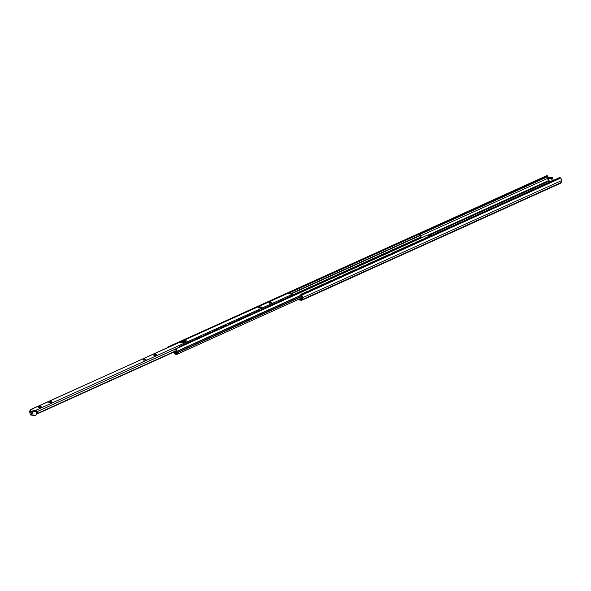 <?xml version="1.0" encoding="UTF-8"?>
<svg xmlns="http://www.w3.org/2000/svg" width="591" height="591" viewBox="0 0 591 591"><rect width="100%" height="100%" fill="white"/><g stroke="black" fill="none" stroke-linecap="round" stroke-linejoin="round"><path stroke-width="0.89" d="M301.92 295.456L301.765 295.145A1.293 1.012 -147.8 0 1 301.816 294.303L301.513 294.791A1.293 1.012 32.2 0 0 301.462 295.633L301.92 295.456A2.408 1.33 65.7 0 1 302.474 297.761L302.178 299.607A1.795 0.99 65.7 0 1 301.772 300.258A1.795 0.99 65.7 0 1 301.425 300.294L297.753 299.703M549.283 178.113L550.236 178.172M299.12 299.09L301.218 299.423A0.864 0.473 -114.3 0 0 301.388 299.408A0.864 0.473 -114.3 0 0 301.587 299.098L301.875 297.243A1.478 0.813 -114.3 0 0 301.609 295.951M547.975 177.492A1.478 0.813 65.7 0 1 547.909 176.812L547.923 176.569A1.293 0.539 -42 0 0 547.857 176.369L547.296 175.734A1.293 0.539 138 0 0 546.631 175.756L547.192 176.384A1.293 0.539 -42 0 1 547.857 176.369M419.957 233.918L547.192 176.384M418.627 233.63L546.631 175.756M301.816 294.303A1.293 1.012 -147.8 0 1 302.193 293.986L559.204 177.78A1.293 1.012 -147.8 0 1 560.674 178.083L560.896 178.356A2.408 1.33 -114.3 0 1 561.45 180.661L561.162 182.516A1.795 0.99 -114.3 0 1 560.756 183.158L301.772 300.258M308.118 291.311A0.65 0.488 107.2 0 0 307.763 291.304L301.366 294.192A0.65 0.488 107.2 0 0 300.974 295.012L301.602 298.824L300.169 298.765M300.132 298.625L301.432 298.773L300.804 294.961A0.65 0.488 -72.8 0 1 301.203 294.141L301.366 294.192M419.765 233.866L419.61 233.866A0.65 0.525 -90 0 0 419.425 233.91L419.588 233.91A0.65 0.525 90 0 1 420.26 234.295L421.331 237.914M423.762 239.015A0.65 0.488 -72.8 0 1 424.131 238.557L424.301 238.609A0.65 0.488 107.2 0 0 423.998 238.912M424.131 238.557L430.529 235.669A0.65 0.488 -72.8 0 1 430.898 235.683M431.046 235.728A0.65 0.488 107.2 0 0 430.691 235.72L424.301 238.609M415.569 242.724A0.65 0.488 -72.8 0 1 415.938 242.266L416.108 242.317A0.65 0.488 107.2 0 0 415.805 242.62M415.938 242.266L422.329 239.377A0.65 0.488 -72.8 0 1 422.698 239.385M422.853 239.429A0.65 0.488 107.2 0 0 422.499 239.429L416.108 242.317M407.376 246.432A0.65 0.488 -72.8 0 1 407.746 245.974L407.908 246.026A0.65 0.488 107.2 0 0 407.605 246.321M407.746 245.974L414.136 243.078A0.65 0.488 -72.8 0 1 414.505 243.093M414.66 243.137A0.65 0.488 107.2 0 0 414.306 243.13L407.908 246.026M399.176 250.133A0.65 0.488 -72.8 0 1 399.546 249.675L399.715 249.727A0.65 0.488 107.2 0 0 399.413 250.03M399.546 249.675L405.936 246.787A0.65 0.488 -72.8 0 1 406.312 246.802M406.46 246.839A0.65 0.488 107.2 0 0 406.106 246.839L399.715 249.727M390.983 253.842A0.65 0.488 -72.8 0 1 391.353 253.384L391.523 253.436A0.65 0.488 107.2 0 0 391.22 253.738M391.353 253.384L397.743 250.495A0.65 0.488 -72.8 0 1 398.112 250.503M398.268 250.547A0.65 0.488 107.2 0 0 397.913 250.547L391.523 253.436M382.783 257.543A0.65 0.488 -72.8 0 1 383.153 257.085L383.323 257.137A0.65 0.488 107.2 0 0 383.02 257.44M383.153 257.085L389.55 254.196A0.65 0.488 -72.8 0 1 389.92 254.211M390.067 254.256A0.65 0.488 107.2 0 0 389.72 254.248L383.323 257.137M374.591 261.252A0.65 0.488 -72.8 0 1 374.96 260.794L375.13 260.845A0.65 0.488 107.2 0 0 374.827 261.148M374.96 260.794L381.35 257.905A0.65 0.488 -72.8 0 1 381.72 257.912M381.875 257.957A0.65 0.488 107.2 0 0 381.52 257.957L375.13 260.845M366.398 264.96A0.65 0.488 -72.8 0 1 366.767 264.502L366.93 264.554A0.65 0.488 107.2 0 0 366.627 264.849M366.767 264.502L373.157 261.606A0.65 0.488 -72.8 0 1 373.527 261.621M373.682 261.665A0.65 0.488 107.2 0 0 373.327 261.658L366.93 264.554M358.198 268.661A0.65 0.488 -72.8 0 1 358.567 268.203L358.737 268.255A0.65 0.488 107.2 0 0 358.434 268.558M358.567 268.203L364.965 265.315A0.65 0.488 -72.8 0 1 365.334 265.329M365.482 265.366A0.65 0.488 107.2 0 0 365.127 265.366L358.737 268.255M350.005 272.37A0.65 0.488 -72.8 0 1 350.374 271.912L350.544 271.963A0.65 0.488 107.2 0 0 350.241 272.266M350.374 271.912L356.765 269.023A0.65 0.488 -72.8 0 1 357.134 269.031M357.289 269.075A0.65 0.488 107.2 0 0 356.934 269.075L350.544 271.963M341.812 276.071A0.65 0.488 -72.8 0 1 342.182 275.613L342.344 275.665A0.65 0.488 107.2 0 0 342.041 275.967M342.182 275.613L348.572 272.724A0.65 0.488 -72.8 0 1 348.941 272.739M349.096 272.783A0.65 0.488 107.2 0 0 348.742 272.776L342.344 275.665M333.612 279.779A0.65 0.488 -72.8 0 1 333.981 279.321L334.151 279.373A0.65 0.488 107.2 0 0 333.849 279.676M333.981 279.321L340.372 276.433A0.65 0.488 -72.8 0 1 340.741 276.44M340.896 276.485A0.65 0.488 107.2 0 0 340.542 276.485L334.151 279.373M325.419 283.488A0.65 0.488 -72.8 0 1 325.789 283.03L325.959 283.082A0.65 0.488 107.2 0 0 325.648 283.377M325.789 283.03L332.179 280.134A0.65 0.488 -72.8 0 1 332.548 280.149M332.703 280.193A0.65 0.488 107.2 0 0 332.349 280.186L325.959 283.082M317.219 287.189A0.65 0.488 -72.8 0 1 317.589 286.731L317.759 286.783A0.65 0.488 107.2 0 0 317.456 287.086M317.589 286.731L323.986 283.843A0.65 0.488 -72.8 0 1 324.356 283.857M324.503 283.894A0.65 0.488 107.2 0 0 324.156 283.894L317.759 286.783M309.027 290.898A0.65 0.488 -72.8 0 1 309.396 290.44L309.566 290.491A0.65 0.488 107.2 0 0 309.263 290.794M309.396 290.44L315.786 287.551A0.65 0.488 -72.8 0 1 316.155 287.558M316.311 287.603A0.65 0.488 107.2 0 0 315.956 287.603L309.566 290.491M301.203 294.141L307.593 291.252A0.65 0.488 -72.8 0 1 307.963 291.267M360.126 265.041L359.616 264.96A1.027 0.805 99.1 0 0 359.195 265.012L359.779 265.1A1.027 0.805 -80.9 0 1 360.2 265.056L360.34 265.086M359.217 265.595L359.779 265.1M359.165 265.381L358.589 265.285L359.195 265.012M358.707 265.824L358.589 265.285M173.51 352.229L174.722 353.743A1.027 0.561 65.7 0 0 175.231 354.098L176.739 354.341A1.234 0.68 -114.3 0 0 176.975 354.312A1.234 0.68 -114.3 0 0 177.064 352.857L176.945 352.613A1.404 0.768 65.7 0 1 176.716 351.623L176.724 351.357A2.209 1.219 -114.3 0 0 176.48 350.079L176.768 348.491L427.389 235.174L429.066 235.875A2.209 1.219 -114.3 0 1 429.199 236.267M176.48 350.079L176.199 350.899A1.404 0.768 65.7 0 1 176.199 351.002L176.192 351.268A2.209 1.219 -114.3 0 0 176.554 352.834L176.643 353.573L175.165 353.359L173.961 352.029L175.076 353.315L176.569 353.514M293.262 295.478L293.372 295.456A2.475 0.709 167 0 1 294.288 295.36M312.07 287.315A2.475 0.709 167 0 1 311.952 287.16A2.475 0.709 167 0 1 311.952 287.056L314.685 285.822A2.475 0.709 167 0 1 315.594 285.719M408.218 243.847L408.115 243.824A1.721 0.495 167 0 1 408.588 243.366L408.913 243.219A1.721 0.495 167 0 1 410.191 242.886L410.302 242.901M287.847 293.579L418.834 234.361L419.861 235.262A1.404 0.768 -114.3 0 0 419.913 235.373L420.046 235.654A2.209 1.219 65.7 0 1 420.4 237.22L420.578 237.914M168.051 347.456L167.763 347.043L166.581 348.483M167.763 347.043L418.376 233.726L419.514 234.368L419.041 233.704M419.167 234.28L418.376 233.726M176.148 349.488L176.768 348.491M176.517 353.558L176.207 351.394A1.315 0.724 65.7 0 0 176 349.879A1.315 0.724 65.7 0 0 174.921 349.207A1.315 0.724 65.7 0 0 174.766 349.325L175.231 351.335A1.315 0.724 65.7 0 0 175.497 351.542L175.867 352.864M174.323 351.867L175.756 352.908M179.391 347.309A1.315 0.724 -114.3 0 0 179.08 347.323L179.058 347.286A0.65 0.502 -78.1 0 1 179.339 346.511L179.59 346.503A0.65 0.502 101.9 0 0 179.213 347.286M287.145 293.675A0.983 0.539 65.7 0 1 287.285 293.542A0.983 0.539 65.7 0 1 287.477 293.52L292.427 294.318A0.983 0.539 -114.3 0 1 293.062 294.879A0.983 0.539 -114.3 0 1 293.254 295.818A1.478 0.813 65.7 0 1 293.254 295.818L293.143 295.818A0.65 0.502 101.9 0 0 292.523 295.441L292.442 295.374A0.65 0.502 -78.1 0 1 292.7 295.397M187.317 338.746A0.65 0.51 96.2 0 0 187.029 338.702L186.778 338.717A0.65 0.51 -83.8 0 1 187.081 338.695M180.056 342.026A0.65 0.51 -83.8 0 1 180.388 341.605L187.029 338.702M188.248 338.325A0.65 0.51 -83.8 0 1 188.581 337.897L194.978 335.008A0.65 0.51 -83.8 0 1 195.2 334.971L195.362 334.986M203.71 331.329A0.65 0.51 96.2 0 0 203.415 331.292L203.171 331.3A0.65 0.51 -83.8 0 1 203.474 331.285M196.441 334.617A0.65 0.51 -83.8 0 1 196.781 334.196L203.415 331.292M211.903 327.628A0.65 0.51 96.2 0 0 211.615 327.584L211.364 327.599A0.65 0.51 -83.8 0 1 211.667 327.577M204.641 330.916A0.65 0.51 -83.8 0 1 204.974 330.487L211.615 327.584M220.103 323.92A0.65 0.51 96.2 0 0 219.808 323.883L219.564 323.89A0.65 0.51 -83.8 0 1 219.867 323.868M212.834 327.207A0.65 0.51 -83.8 0 1 213.166 326.779L219.808 323.883M228.296 320.219A0.65 0.51 96.2 0 0 228 320.174L227.757 320.189A0.65 0.51 -83.8 0 1 228.06 320.167M221.034 323.499A0.65 0.51 -83.8 0 1 221.366 323.078L228 320.174M236.496 316.51A0.65 0.51 96.2 0 0 236.201 316.473L235.949 316.481A0.65 0.51 -83.8 0 1 236.252 316.458M229.227 319.797A0.65 0.51 -83.8 0 1 229.559 319.369L236.201 316.473M237.419 316.089A0.65 0.51 -83.8 0 1 237.752 315.668L244.149 312.772A0.65 0.51 -83.8 0 1 244.371 312.735L244.534 312.757M252.882 309.1A0.65 0.51 96.2 0 0 252.593 309.056L252.342 309.071A0.65 0.51 -83.8 0 1 252.645 309.049M245.62 312.388A0.65 0.51 -83.8 0 1 245.952 311.959L252.593 309.056M261.082 305.392A0.65 0.51 96.2 0 0 260.786 305.355L260.542 305.362A0.65 0.51 -83.8 0 1 260.845 305.348M253.812 308.679A0.65 0.51 -83.8 0 1 254.145 308.251L260.786 305.355M269.274 301.691A0.65 0.51 96.2 0 0 268.979 301.646L268.735 301.661A0.65 0.51 -83.8 0 1 269.038 301.639M262.005 304.971A0.65 0.51 -83.8 0 1 262.345 304.55L268.979 301.646M277.467 297.982A0.65 0.51 96.2 0 0 277.179 297.945L276.928 297.953A0.65 0.51 -83.8 0 1 277.231 297.93M270.205 301.27A0.65 0.51 -83.8 0 1 270.538 300.841L277.179 297.945M180.388 341.605L186.778 338.717M188.581 337.897L194.978 335.008M196.781 334.196L203.171 331.3M204.974 330.487L211.364 327.599M213.166 326.779L219.564 323.89M221.366 323.078L227.757 320.189M229.559 319.369L235.949 316.481M237.752 315.668L244.149 312.772M245.952 311.959L252.342 309.071M254.145 308.251L260.542 305.362M262.345 304.55L268.735 301.661M270.538 300.841L276.928 297.953M278.398 297.561A0.65 0.51 -83.8 0 1 278.73 297.14L285.128 294.244A0.65 0.51 -83.8 0 1 285.431 294.229M285.667 294.274A0.65 0.51 96.2 0 0 285.372 294.237L285.128 294.244M278.812 297.199L285.372 294.237M179.125 342.448A0.65 0.51 96.2 0 0 178.829 342.411L178.585 342.418A0.65 0.51 -83.8 0 1 178.888 342.396M171.855 345.735A0.65 0.51 -83.8 0 1 172.188 345.307L172.269 345.373A0.65 0.51 96.2 0 0 172.055 345.646M172.188 345.307L178.585 342.418M172.269 345.373L178.829 342.411M276.758 303.272L277.401 302.821A0.65 0.502 -78.1 0 1 277.689 302.045L284.33 299.142A0.65 0.502 101.9 0 1 284.943 299.519L285.601 299.12A0.65 0.502 -78.1 0 1 285.881 298.337L292.442 295.374M285.881 298.337L286.133 298.329A0.65 0.502 101.9 0 0 285.763 299.149L285.778 299.209M277.933 302.031A0.65 0.502 101.9 0 0 277.571 302.858L277.578 302.91M276.758 303.279L276.751 303.227A0.65 0.502 101.9 0 0 276.13 302.851L276.049 302.784A0.65 0.502 -78.1 0 1 276.307 302.806M252.172 314.39L252.815 313.939A0.65 0.502 -78.1 0 1 253.103 313.164L259.745 310.26A0.65 0.502 101.9 0 1 260.358 310.637L261.015 310.231A0.65 0.502 -78.1 0 1 261.296 309.455L267.937 306.552A0.65 0.502 101.9 0 1 268.558 306.936L269.208 306.53A0.65 0.502 -78.1 0 1 269.496 305.754L276.049 302.784M269.496 305.754L269.74 305.739A0.65 0.502 101.9 0 0 269.37 306.566L269.385 306.618M261.547 309.448A0.65 0.502 101.9 0 0 261.178 310.268L261.192 310.319M253.347 313.149A0.65 0.502 101.9 0 0 252.985 313.976L252.992 314.028M252.172 314.397L252.165 314.346A0.65 0.502 101.9 0 0 251.544 313.969L251.463 313.902A0.65 0.502 -78.1 0 1 251.722 313.924M244.652 317.795L244.622 317.648A0.65 0.502 -78.1 0 1 244.91 316.865L251.463 313.902M244.91 316.865L245.154 316.857A0.65 0.502 101.9 0 0 244.785 317.677L244.8 317.736M244.652 317.788L243.965 318.047A0.65 0.502 101.9 0 0 243.352 317.67L243.27 317.611A0.65 0.502 -78.1 0 1 243.529 317.633M227.587 325.508L228.229 325.057A0.65 0.502 -78.1 0 1 228.518 324.282L235.152 321.378A0.65 0.502 101.9 0 1 235.772 321.755L236.43 321.349A0.65 0.502 -78.1 0 1 236.71 320.573L243.27 317.611M236.71 320.573L236.961 320.558A0.65 0.502 101.9 0 0 236.592 321.386L236.599 321.438M228.761 324.267A0.65 0.502 101.9 0 0 228.399 325.087L228.407 325.146M227.587 325.515L227.579 325.464A0.65 0.502 101.9 0 0 226.959 325.08L226.878 325.02A0.65 0.502 -78.1 0 1 227.136 325.043M220.066 328.914L220.037 328.759A0.65 0.502 -78.1 0 1 220.317 327.983L226.878 325.02M220.317 327.983L220.569 327.975A0.65 0.502 101.9 0 0 220.199 328.795L220.214 328.847M220.066 328.906L219.379 329.165A0.65 0.502 101.9 0 0 218.766 328.788L218.685 328.722A0.65 0.502 -78.1 0 1 218.936 328.751M203.001 336.626L203.644 336.176A0.65 0.502 -78.1 0 1 203.932 335.392L210.566 332.497A0.65 0.502 101.9 0 1 211.186 332.873L211.837 332.467A0.65 0.502 -78.1 0 1 212.125 331.691L218.685 328.722M212.125 331.691L212.368 331.677A0.65 0.502 101.9 0 0 212.006 332.504L212.014 332.556M204.176 335.385A0.65 0.502 101.9 0 0 203.806 336.205L203.821 336.264M203.001 336.634L202.994 336.575A0.65 0.502 101.9 0 0 202.373 336.198L202.292 336.139A0.65 0.502 -78.1 0 1 202.55 336.161M195.481 340.032L195.451 339.877A0.65 0.502 -78.1 0 1 195.732 339.101L202.292 336.139M195.732 339.101L195.983 339.086A0.65 0.502 101.9 0 0 195.614 339.914L195.628 339.965M195.481 340.024L194.794 340.283A0.65 0.502 101.9 0 0 194.18 339.906L194.099 339.84A0.65 0.502 -78.1 0 1 194.35 339.862M179.59 346.503L185.98 343.607A0.65 0.502 101.9 0 1 186.601 343.992L187.251 343.585A0.65 0.502 -78.1 0 1 187.539 342.81L194.18 339.906M187.783 342.795A0.65 0.502 101.9 0 0 187.421 343.615L187.428 343.674M195.983 339.086L202.373 336.198M212.368 331.677L218.766 328.788M220.569 327.975L226.959 325.08M236.961 320.558L243.352 317.67M245.154 316.857L251.544 313.969M269.74 305.739L276.13 302.851M187.539 342.81L194.099 339.84M203.932 335.392L210.485 332.43A0.65 0.502 -78.1 0 1 210.743 332.452M228.518 324.282L235.078 321.312A0.65 0.502 -78.1 0 1 235.329 321.334M253.103 313.164L259.663 310.194A0.65 0.502 -78.1 0 1 259.914 310.223M261.296 309.455L267.856 306.493A0.65 0.502 -78.1 0 1 268.115 306.515M277.689 302.045L284.249 299.083A0.65 0.502 -78.1 0 1 284.5 299.105M286.133 298.329L292.523 295.441M179.339 346.511L185.899 343.548M181.319 342.307L182.855 342.558A1.367 0.392 167 0 1 182.035 342.928L180.499 342.677A1.367 0.392 167 0 1 181.319 342.307L181.437 342.832M184.924 340.675L186.46 340.926A1.367 0.392 167 0 1 185.64 341.295L184.104 341.051A1.367 0.392 167 0 1 184.924 340.675L185.042 341.199M182.656 341.081A1.367 0.392 167 0 1 183.313 341.192L181.4 342.056A1.367 0.392 167 0 1 180.743 341.945L182.656 341.081L182.737 341.45M185.559 341.546A1.367 0.392 167 0 1 186.217 341.657L184.303 342.521A1.367 0.392 167 0 1 183.646 342.418L185.559 341.546L185.64 341.916M184.318 341.421L182.405 342.049L184.318 341.421M258.924 307.918A1.426 0.406 167 0 1 261.229 307.364A1.426 0.406 167 0 1 261.281 307.372M260.949 307.564A1.788 0.51 -13 0 0 259.301 307.948M258.969 307.926A1.426 0.406 167 0 1 258.666 307.756A1.426 0.406 167 0 1 259.966 307.039A1.426 0.406 167 0 1 261.436 307.121A1.426 0.406 167 0 1 260.557 307.719A1.426 0.406 167 0 1 258.969 307.926M269.415 303.176A1.426 0.406 167 0 1 271.72 302.622A1.426 0.406 167 0 1 271.771 302.629M271.439 302.821A1.788 0.51 -13 0 0 269.791 303.205M269.459 303.183A1.426 0.406 167 0 1 269.156 303.013A1.426 0.406 167 0 1 270.456 302.296A1.426 0.406 167 0 1 271.926 302.378A1.426 0.406 167 0 1 271.047 302.976A1.426 0.406 167 0 1 269.459 303.183M143.532 360.089A1.426 0.406 167 0 1 145.837 359.535A1.426 0.406 167 0 1 145.888 359.55M145.556 359.742A1.788 0.51 -13 0 0 143.909 360.118M143.576 360.104A1.426 0.406 167 0 1 143.273 359.934A1.426 0.406 167 0 1 144.566 359.217A1.426 0.406 167 0 1 146.043 359.291A1.426 0.406 167 0 1 145.164 359.889A1.426 0.406 167 0 1 143.576 360.104M38.622 407.524A1.426 0.406 167 0 1 40.934 406.97A1.426 0.406 167 0 1 40.986 406.977M40.653 407.169A1.788 0.51 -13 0 0 39.006 407.554M38.674 407.531A1.426 0.406 167 0 1 38.371 407.362A1.426 0.406 167 0 1 39.663 406.645A1.426 0.406 167 0 1 41.141 406.726A1.426 0.406 167 0 1 40.262 407.325A1.426 0.406 167 0 1 38.674 407.531M49.112 402.781A1.426 0.406 167 0 1 51.424 402.227A1.426 0.406 167 0 1 51.476 402.235M51.144 402.427A1.788 0.51 -13 0 0 49.496 402.811M49.164 402.789A1.426 0.406 167 0 1 48.861 402.619A1.426 0.406 167 0 1 50.154 401.902A1.426 0.406 167 0 1 51.631 401.983A1.426 0.406 167 0 1 50.752 402.582A1.426 0.406 167 0 1 49.164 402.789M154.022 355.346A1.426 0.406 167 0 1 156.327 354.792A1.426 0.406 167 0 1 156.379 354.807M156.046 354.999A1.788 0.51 -13 0 0 154.399 355.376M154.066 355.361A1.426 0.406 167 0 1 153.763 355.191A1.426 0.406 167 0 1 155.056 354.474A1.426 0.406 167 0 1 156.534 354.548A1.426 0.406 167 0 1 155.655 355.147A1.426 0.406 167 0 1 154.066 355.361M287.285 293.542L30.865 409.482A0.983 0.539 -114.3 0 1 31.057 409.46L30.599 410.944M31.131 409.807L34.832 410.405L35.002 411.159L36.073 410.996L35.896 410.243L34.832 410.405L34.389 411.558M36.805 412.06L36.457 412.725L38.06 413.471L38.304 413.013L36.805 412.06A1.478 0.813 -114.3 0 1 36.834 411.757A0.983 0.539 65.7 0 0 36.642 410.819A0.983 0.539 65.7 0 0 35.999 410.257L35.896 410.243M36.457 412.725A2.29 1.263 65.7 0 1 36.324 411.277L36.073 410.996M30.865 409.482A0.983 0.539 -114.3 0 0 30.68 410.324M38.06 413.471L175.32 351.416M38.304 413.013L175.18 351.128M553.228 180.484L552.533 177.463L553.228 180.484L552.644 177.98L547.783 178.955L547.532 177.825L548.625 177.33L552.533 177.463M547.672 178.438L549.482 178.733M550.96 178.26L548.633 178.46L549.15 178.031L548.492 177.854L551.543 177.344L551.034 177.773L551.691 177.95L550.96 178.26M552.519 177.389L553.235 180.477L552.519 177.389M547.783 178.955L548.618 182.567L547.783 178.955M35.977 410.989A1.899 0.539 167 0 1 34.034 411.838A1.899 0.539 167 0 1 32.32 411.683A1.899 0.539 167 0 1 30.939 411.462A1.899 0.539 167 0 1 30.931 411.447A1.899 0.539 167 0 1 29.55 411.233L30.377 414.816A1.899 0.539 -13 0 0 31.759 415.022A1.899 0.539 -13 0 0 31.759 415.037A1.899 0.539 -13 0 0 33.14 415.251A1.899 0.539 -13 0 0 33.148 415.266A1.899 0.539 -13 0 0 35.12 415.362A1.899 0.539 -13 0 0 36.841 414.409L36.45 412.695M33.17 411.27L31.463 411.462L31.825 411.055M29.55 411.233A1.899 0.539 167 0 1 30.629 410.472M32.32 411.683A1.899 0.539 167 0 1 32.32 411.668L32.49 412.407A1.899 0.539 -13 0 0 32.542 412.496L32.631 412.895L32.121 412.429A1.899 0.539 -13 0 0 32.483 412.392A1.899 0.539 -13 0 0 32.49 412.407M32.542 412.496L32.121 412.429M32.483 412.392L32.328 411.698M30.939 411.462L31.101 412.186A1.899 0.539 -13 0 0 31.153 412.274L30.828 412.607L30.739 412.208A1.899 0.539 -13 0 0 31.101 412.171A1.899 0.539 -13 0 0 31.101 412.186L30.939 411.476M31.759 415.022L31.212 412.666L31.759 415.037M33.148 415.251L32.601 412.895L33.148 415.266M30.739 412.208L31.153 412.274M183.964 341.797L183.047 342.012M428.822 235.469L548.359 181.422M420.26 234.295L547.923 176.569M420.696 235.779L547.658 178.379M301.765 295.145L560.674 178.083M302.474 297.761L561.45 180.661M302.178 299.607L561.162 182.516M428.076 235.085L548.204 180.772M293.372 295.456L311.952 287.056M314.685 285.822L408.588 243.366M408.913 243.219L420.489 237.981A1.027 0.805 -80.9 0 1 420.873 237.929L420.223 238.01A1.359 0.746 65.7 0 1 420.489 237.981L421.006 238.062M420.024 238.188A1.359 0.746 65.7 0 1 420.223 238.01L313.954 286.059M290.292 293.978L419.913 235.373M290.861 294.067L420.046 235.654M293.025 294.813L420.4 237.22M293.114 294.99L358.604 265.381M359.55 264.953L420.393 237.442M176.724 351.357L300.849 295.234M177.064 352.857L301.1 296.771M176.945 352.613L301.055 296.497M176.716 351.623L300.893 295.478M174.988 352.701L175.815 352.325M175.15 352.812L175.852 352.495M34.972 411.196L34.455 410.767M35.999 410.257L292.427 294.318M31.057 409.46L287.477 293.52M36.834 411.757L174.781 349.384M548.729 179.103L549.445 182.198M551.558 178.467L552.134 180.979M549.696 177.618L549.807 178.105M549.224 177.544L549.342 178.061M549.069 177.573L549.202 178.12M550.819 177.403L551.011 178.26M550.746 177.433L550.938 178.253M183.402 341.99L182.892 341.901L183.402 341.99M184.577 341.775L183.587 341.546L182.486 342.263M360.163 265.049L359.579 264.953M293.254 295.419L312.151 286.879M176.975 354.312L301.321 298.093M174.921 349.207L179.08 347.323M181.356 346.422A1.367 1.367 0 0 0 179.952 347.057M185.448 344.568A1.367 1.367 0 0 0 185.434 344.56A1.367 1.367 0 0 0 184.045 345.203M189.548 342.714A1.367 1.367 0 0 0 188.145 343.349M193.649 340.859A1.367 1.367 0 0 0 192.245 341.495M197.741 339.005A1.367 1.367 0 0 0 196.338 339.64M201.841 337.158A1.367 1.367 0 0 0 201.827 337.151A1.367 1.367 0 0 0 200.438 337.793M205.941 335.304A1.367 1.367 0 0 0 204.538 335.939M210.034 333.45A1.367 1.367 0 0 0 208.63 334.085M214.134 331.595A1.367 1.367 0 0 0 212.73 332.231M218.234 329.741A1.367 1.367 0 0 0 216.831 330.376M222.327 327.894A1.367 1.367 0 0 0 222.312 327.887A1.367 1.367 0 0 0 220.931 328.53M226.427 326.04A1.367 1.367 0 0 0 226.412 326.033A1.367 1.367 0 0 0 225.023 326.675M230.527 324.186A1.367 1.367 0 0 0 229.123 324.821M234.627 322.331A1.367 1.367 0 0 0 233.223 322.967M238.72 320.477A1.367 1.367 0 0 0 237.316 321.112M242.82 318.63A1.367 1.367 0 0 0 241.416 319.266M246.92 316.776A1.367 1.367 0 0 0 245.516 317.411M251.012 314.922A1.367 1.367 0 0 0 249.609 315.557M255.113 313.067A1.367 1.367 0 0 0 253.709 313.703M259.213 311.213A1.367 1.367 0 0 0 257.809 311.849M263.305 309.366A1.367 1.367 0 0 0 263.291 309.359A1.367 1.367 0 0 0 261.902 310.002M267.405 307.512A1.367 1.367 0 0 0 267.391 307.505A1.367 1.367 0 0 0 266.002 308.147M271.505 305.658A1.367 1.367 0 0 0 270.102 306.293M275.598 303.804A1.367 1.367 0 0 0 274.202 304.439M279.698 301.949A1.367 1.367 0 0 0 278.295 302.585M283.798 300.102A1.367 1.367 0 0 0 282.395 300.738M287.898 298.248A1.367 1.367 0 0 0 286.495 298.883M291.991 296.394A1.367 1.367 0 0 0 290.587 297.029M549.15 178.031L549.246 178.445M551.034 177.773L551.137 178.216M36.31 412.104L36.051 410.996M183.971 341.82L183.047 342.026"/></g></svg>
